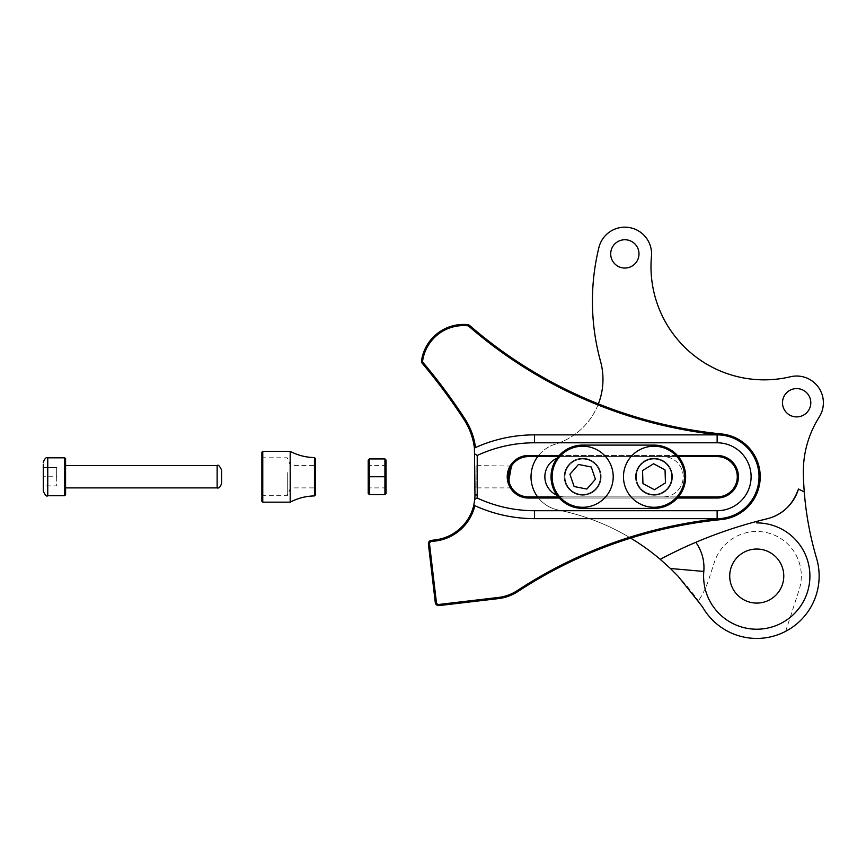 <?xml version="1.0" encoding="UTF-8"?>
<svg xmlns="http://www.w3.org/2000/svg" width="866" height="866" viewBox="0 0 866 866"><rect width="100%" height="100%" fill="white"/><g stroke="black" fill="none" stroke-linecap="round" stroke-linejoin="round"><path stroke-width="0.65" stroke-dasharray="4.33 3.25" d="M721.4 519.568L721.291 518.442A41.893 41.893 0 0 0 756.624 462.78A41.893 41.893 0 0 1 717.135 518.647L534.538 518.647L717.135 518.647A41.893 41.893 0 0 0 721.291 518.442A454 454 0 0 0 517.338 590.547A44.155 44.155 0 0 1 498.286 597.475L438.921 604.457A2.262 2.262 0 0 1 436.41 602.476L429.536 544A2.262 2.262 0 0 1 431.517 541.488L435.1 541.066A46.418 46.418 0 0 0 474.849 505.668A143.788 143.788 0 0 0 534.538 518.647A143.788 143.788 0 0 1 473.799 505.181L474.849 505.668A143.788 143.788 0 0 0 534.538 518.647L717.135 518.647A41.893 41.893 0 0 0 756.624 462.78A41.893 41.893 0 0 0 717.135 434.862A41.893 41.893 0 0 1 756.624 462.78A41.893 41.893 0 0 0 717.135 434.862L534.538 434.862A143.788 143.788 0 0 0 475.51 447.538L474.427 448.036A67.927 67.927 0 0 0 463.97 419.49A566.093 566.093 0 0 0 422.283 363.363A3.399 3.399 0 0 1 421.525 360.678A42.456 42.456 0 0 1 467.748 324.663A3.399 3.399 0 0 1 469.632 325.475A452.875 452.875 0 0 0 721.4 433.942A43.019 43.019 0 0 1 721.4 519.568A452.875 452.875 0 0 0 517.965 591.489A45.292 45.292 0 0 1 498.426 598.601L439.062 605.583A3.399 3.399 0 0 1 435.284 602.606L428.41 544.14A3.399 3.399 0 0 1 431.387 540.362L434.97 539.94A45.292 45.292 0 0 0 473.799 505.181L474.752 499.368A45.292 45.292 0 0 0 474.958 494.973L474.427 448.036A143.788 143.788 0 0 1 534.538 434.862A143.788 143.788 0 0 0 475.51 447.538A69.064 69.064 0 0 0 464.912 418.873L463.97 419.49M721.4 433.942L721.291 435.068A454 454 0 0 1 468.896 326.33A2.262 2.262 0 0 0 467.629 325.789A41.33 41.33 0 0 0 422.64 360.851A2.262 2.262 0 0 0 423.149 362.637A567.219 567.219 0 0 1 464.912 418.873M737.204 469.653A21.282 21.282 0 0 1 717.135 498.037L528.52 498.037A21.282 21.282 0 0 1 507.227 476.755A21.282 21.282 0 0 1 528.52 455.473L717.135 455.473A21.282 21.282 0 0 1 737.204 469.653M509.511 483.477A20.156 20.156 0 0 0 528.52 496.9L717.135 496.9A20.156 20.156 0 0 0 736.132 470.032A20.156 20.156 0 0 0 717.135 456.599L528.52 456.599A20.156 20.156 0 0 0 509.511 483.477L508.775 480.825M511.438 466.049L476.094 465.605L476.094 487.894L474.958 489.03L474.958 464.479L474.958 489.03M511.719 487.894L476.094 487.894L476.094 465.605L474.958 464.479M508.472 474.633L508.374 476.192M558.267 496.9L678.403 496.9M678.403 456.599L558.267 456.599M677.418 498.037L559.252 498.037M559.252 455.473L677.418 455.473M717.135 434.862L534.538 434.862L717.135 434.862L717.135 442.786L534.538 442.786A135.865 135.865 0 0 0 477.231 455.473L477.231 494.973A47.554 47.554 0 0 1 477.134 497.993A135.865 135.865 0 0 0 534.538 510.713L717.135 510.713A33.969 33.969 0 0 0 751.103 476.755A33.969 33.969 0 0 0 717.135 442.786M474.914 454L477.231 455.473M477.134 497.993L474.752 499.368M635.503 476.755A18.5 18.5 0 0 0 653.992 495.255A18.5 18.5 0 0 0 672.492 476.755A18.5 18.5 0 0 0 653.992 458.255A18.5 18.5 0 0 0 635.503 476.755A18.5 18.5 0 0 0 653.992 495.255A18.5 18.5 0 0 0 672.492 476.755A18.5 18.5 0 0 0 653.992 458.255A18.5 18.5 0 0 0 635.503 476.755M564.167 476.755A18.5 18.5 0 0 0 582.666 495.255A18.5 18.5 0 0 0 601.166 476.755A18.5 18.5 0 0 0 582.666 458.255A18.5 18.5 0 0 0 564.167 476.755A18.5 18.5 0 0 0 582.666 495.255A18.5 18.5 0 0 0 601.166 476.755A18.5 18.5 0 0 0 582.666 458.255A18.5 18.5 0 0 0 564.167 476.755M551.025 476.755A31.652 31.652 0 0 0 582.666 508.396L653.992 508.396A31.652 31.652 0 0 0 685.645 476.755A31.652 31.652 0 0 0 653.992 445.102L582.666 445.102A31.652 31.652 0 0 0 551.025 476.755M572.772 505.636A30.537 30.537 0 0 0 611.558 486.649A30.537 30.537 0 0 0 592.56 447.863A30.537 30.537 0 0 0 553.785 466.861A30.537 30.537 0 0 0 572.772 505.636M576.897 493.62A17.829 17.829 0 0 0 599.532 482.524A17.829 17.829 0 0 0 588.447 459.889A17.829 17.829 0 0 0 565.801 470.974A17.829 17.829 0 0 0 576.897 493.62A17.829 17.829 0 0 0 599.532 482.524A17.829 17.829 0 0 0 588.447 459.889A17.829 17.829 0 0 0 565.801 470.974A17.829 17.829 0 0 0 576.897 493.62M569.925 474.222L574.104 486.53L586.856 489.052L595.418 479.277L591.229 466.98L578.488 464.447L569.925 474.222M623.628 473.615A30.537 30.537 0 0 0 650.853 507.119A30.537 30.537 0 0 0 684.367 479.894A30.537 30.537 0 0 0 657.132 446.38A30.537 30.537 0 0 0 623.628 473.615M636.261 474.914A17.829 17.829 0 0 0 652.163 494.486A17.829 17.829 0 0 0 671.735 478.584A17.829 17.829 0 0 0 655.833 459.012A17.829 17.829 0 0 0 636.261 474.914A17.829 17.829 0 0 0 652.163 494.486A17.829 17.829 0 0 0 671.735 478.584A17.829 17.829 0 0 0 655.833 459.012A17.829 17.829 0 0 0 636.261 474.914M653.592 463.765L642.55 470.606L642.951 483.596L654.404 489.745L665.445 482.892L665.045 469.913L653.592 463.765M65.589 494.8L65.589 458.699M64.69 457.811L64.69 495.698M43.3 464.208L43.3 489.301M65.589 467.099L65.589 487.894L65.589 467.099M43.3 476.755L43.3 467.618L43.3 485.891L56.669 485.891L56.669 467.618L43.3 467.618L56.669 467.618L56.669 476.755L43.3 476.755L56.669 476.755L56.669 485.891L43.3 485.891M368.212 460.041L368.212 466.135M386.041 493.468L386.041 487.363M368.212 493.468L368.212 476.755L369.327 476.755L369.327 494.583L384.926 494.583L384.926 476.755L369.327 476.755L369.327 458.926L384.926 458.926L384.926 476.755L386.041 476.755L386.041 460.041M261.878 452.236L261.878 501.273M262.766 502.161L262.766 451.348M315.365 495.027L315.365 458.482M314.466 457.573L314.466 495.926M315.365 479.353L315.365 464.717L315.365 479.353M314.477 474.341L314.477 487.894L314.477 474.341M261.878 472.457L261.878 496.586L261.878 472.457M262.766 480.846L262.766 457.811L262.766 480.846M290.186 502.161L290.186 451.348M287.285 472.652L287.285 495.698L287.285 472.652M290.521 474.341L290.521 487.894L290.521 474.341M610.703 253.89A14.148 14.148 0 0 0 624.851 268.049A14.148 14.148 0 0 0 639 253.89A14.148 14.148 0 0 0 624.851 239.741A14.148 14.148 0 0 0 610.703 253.89M650.994 266.631A113.219 113.219 0 0 1 651.459 256.325A26.716 26.716 0 0 0 629.246 227.541A26.716 26.716 0 0 0 598.893 247.557A226.437 226.437 0 0 0 600.539 361.339A67.927 67.927 0 0 1 555.019 444.29A33.969 33.969 0 0 0 531.042 476.755L530.999 476.452A33.947 33.947 0 0 0 558.289 510.042A226.437 226.437 0 0 1 702.38 606.687A62.406 62.406 0 0 0 816.573 558.31A321.827 321.827 0 0 1 803.367 473.951A101.896 101.896 0 0 1 819.214 417.066A26.716 26.716 0 0 0 790.452 376.764A113.219 113.219 0 0 1 650.994 266.631M782.496 402.755A14.148 14.148 0 0 0 796.655 416.903A14.148 14.148 0 0 0 810.803 402.755A14.148 14.148 0 0 0 796.655 388.596A14.148 14.148 0 0 0 782.496 402.755M600.333 476.755A17.666 17.666 0 0 1 582.666 494.41A17.666 17.666 0 0 1 565.011 476.755A17.666 17.666 0 0 1 582.666 459.088A17.666 17.666 0 0 1 600.333 476.755A17.666 17.666 0 0 1 582.666 494.41A17.666 17.666 0 0 1 565.011 476.755A17.666 17.666 0 0 1 582.666 459.088A17.666 17.666 0 0 1 600.333 476.755M671.659 476.755A17.666 17.666 0 0 1 653.992 494.41A17.666 17.666 0 0 1 636.337 476.755A17.666 17.666 0 0 1 653.992 459.088A17.666 17.666 0 0 1 671.659 476.755A17.666 17.666 0 0 1 653.992 494.41A17.666 17.666 0 0 1 636.337 476.755A17.666 17.666 0 0 1 653.992 459.088A17.666 17.666 0 0 1 671.659 476.755M556.979 495.233A20.156 20.156 0 0 0 565.011 496.9A20.156 20.156 0 0 1 544.855 476.755A20.156 20.156 0 0 1 565.011 456.599L663.053 456.599A20.156 20.156 0 0 1 683.209 476.755A20.156 20.156 0 0 1 663.053 496.9A20.156 20.156 0 0 0 683.209 476.755A20.156 20.156 0 0 0 663.053 456.599L565.011 456.599A20.156 20.156 0 0 0 556.979 458.266M783.773 576.063A27.019 27.019 0 0 1 756.754 603.082A27.019 27.019 0 0 1 729.724 576.063A27.019 27.019 0 0 1 756.754 549.033A27.019 27.019 0 0 1 783.773 576.063M756.754 522.902L756.754 521.397A452.301 452.301 0 0 0 695.809 542.322M537.624 496.9A33.947 33.947 0 0 0 558.289 510.042A226.437 226.437 0 0 1 630.675 538.122M785.646 631.368L799.145 589.833A44.577 44.577 0 0 0 770.524 533.673A44.577 44.577 0 0 0 714.363 562.283L708.853 579.246A89.144 89.144 0 0 1 698.407 600.896A89.144 89.144 0 0 0 708.853 579.246L714.363 562.283A44.577 44.577 0 0 1 770.524 533.673A44.577 44.577 0 0 1 799.145 589.833L785.646 631.368M565.011 496.9L663.053 496.9L565.011 496.9M598.384 403.892A67.927 67.927 0 0 1 555.019 444.29A33.969 33.969 0 0 0 537.667 456.599M422.64 360.851L421.525 360.678M436.41 602.476L435.284 602.606M717.135 498.037L717.135 496.9M534.538 434.862L534.538 442.786M717.135 518.647L717.135 510.713M534.538 518.647L534.538 510.713M477.231 494.973L474.958 494.973M717.135 456.599L717.135 455.473M528.52 456.599L528.52 455.473M528.52 498.037L528.52 496.9M435.1 541.066L434.97 539.94M431.517 541.488L431.387 540.362M429.536 544L428.41 544.14M438.921 604.457L439.062 605.583M498.286 597.475L498.426 598.601M517.338 590.547L517.965 591.489M468.896 326.33L469.632 325.475M467.629 325.789L467.748 324.663M423.149 362.637L422.283 363.363M47.76 495.698L47.76 457.811M217.139 465.605L217.139 487.894M369.327 486.4L369.327 465.605L369.327 486.4M384.926 467.099L384.926 487.894L384.926 467.099M386.041 489.009L384.926 487.894L369.327 487.894L368.212 489.009M386.041 464.49L384.926 465.605L369.327 465.605L368.212 464.49M261.878 496.586L262.766 495.698L287.285 495.698L290.521 487.894L314.477 487.894L315.365 488.792M261.878 456.912L262.766 457.811L287.285 457.811L290.521 465.605L314.477 465.605L315.365 464.717"/><path stroke-width="1.3" d="M721.4 433.942L721.291 435.068A454 454 0 0 1 468.896 326.33A2.262 2.262 0 0 0 467.629 325.789A41.33 41.33 0 0 0 422.64 360.851A2.262 2.262 0 0 0 423.149 362.637A567.219 567.219 0 0 1 464.912 418.873A69.064 69.064 0 0 1 475.51 447.538L474.427 448.036A67.927 67.927 0 0 0 463.97 419.49A566.093 566.093 0 0 0 422.283 363.363A3.399 3.399 0 0 1 421.525 360.678A42.456 42.456 0 0 1 467.748 324.663A3.399 3.399 0 0 1 469.632 325.475A452.875 452.875 0 0 0 721.4 433.942A43.019 43.019 0 0 1 721.4 519.568A452.875 452.875 0 0 0 517.965 591.489A45.292 45.292 0 0 1 498.426 598.601L439.062 605.583A3.399 3.399 0 0 1 435.284 602.606L428.41 544.14A3.399 3.399 0 0 1 431.387 540.362L434.97 539.94A45.292 45.292 0 0 0 473.799 505.181L474.752 499.368A45.292 45.292 0 0 0 474.958 494.973L474.427 448.036A143.788 143.788 0 0 1 534.538 434.862L717.135 434.862A41.893 41.893 0 0 1 756.624 462.78A41.893 41.893 0 0 1 717.135 518.647L534.538 518.647A143.788 143.788 0 0 1 473.799 505.181L474.849 505.668A46.418 46.418 0 0 1 435.1 541.066L431.517 541.488A2.262 2.262 0 0 0 429.536 544L436.41 602.476A2.262 2.262 0 0 0 438.921 604.457L498.286 597.475A44.155 44.155 0 0 0 517.338 590.547A454 454 0 0 1 721.291 518.442L721.4 519.568M677.418 455.473L717.135 455.473A21.282 21.282 0 0 1 737.204 469.653A21.282 21.282 0 0 1 717.135 498.037L677.418 498.037M678.403 496.9L717.135 496.9A20.156 20.156 0 0 0 736.132 470.032A20.156 20.156 0 0 0 717.135 456.599L678.403 456.599M511.719 487.894L509.511 483.477L511.719 487.894M508.775 480.825L511.438 466.049M511.719 465.605L508.472 474.633M508.374 476.192L509.511 483.477A20.156 20.156 0 0 0 528.52 496.9L558.267 496.9M558.267 456.599L528.52 456.599A20.156 20.156 0 0 0 509.511 483.477M559.252 498.037L528.52 498.037A21.282 21.282 0 0 1 507.227 476.755A21.282 21.282 0 0 1 528.52 455.473L559.252 455.473M477.231 455.473L477.231 494.973A47.554 47.554 0 0 1 477.134 497.993A135.865 135.865 0 0 0 534.538 510.713L717.135 510.713A33.969 33.969 0 0 0 751.103 476.755A33.969 33.969 0 0 0 717.135 442.786L534.538 442.786A135.865 135.865 0 0 0 477.231 455.473L474.914 454M477.134 497.993L474.752 499.368M551.025 476.755A31.652 31.652 0 0 0 582.666 508.396L653.992 508.396A31.652 31.652 0 0 0 685.645 476.755A31.652 31.652 0 0 0 653.992 445.102L582.666 445.102A31.652 31.652 0 0 0 551.025 476.755M571.159 472.814L569.925 474.222L574.104 486.53L586.856 489.052L595.418 479.277L591.229 466.98L578.488 464.447L571.159 472.814M572.772 505.636A30.537 30.537 0 0 1 553.785 466.861A30.537 30.537 0 0 1 592.56 447.863A30.537 30.537 0 0 1 611.558 486.649A30.537 30.537 0 0 1 572.772 505.636M655.248 464.652L653.592 463.765L642.55 470.606L642.951 483.596L654.404 489.745L665.445 482.892L665.045 469.913L655.248 464.652M623.628 473.615A30.537 30.537 0 0 1 657.132 446.38A30.537 30.537 0 0 1 684.367 479.894A30.537 30.537 0 0 1 650.853 507.119A30.537 30.537 0 0 1 623.628 473.615M64.69 457.811L65.589 458.699L65.589 494.8L64.69 495.698L64.69 457.811L47.76 457.811L47.76 495.698C46.742 496.868 45.259 495.384 43.3 491.239L43.3 464.208M221.599 482.546L221.599 470.065L221.599 482.546M43.3 489.301L43.3 491.239M43.3 476.755L43.3 485.891M368.212 466.135L368.212 476.755L368.212 460.041L369.327 458.926L369.327 494.583L368.212 493.468L368.212 476.755L386.041 476.755L386.041 493.468L384.926 494.583L369.327 494.583L368.212 493.468M386.041 487.363L386.041 460.041L384.926 458.926L369.327 458.926L368.212 460.041M386.041 493.468L384.926 494.583L384.926 458.926L386.041 460.041M262.766 502.161L261.878 501.273L261.878 452.236L262.766 451.348L262.766 502.161L290.186 502.161C297.785 498.177 305.882 496.099 314.466 495.926L314.466 457.573L315.365 458.482L315.365 495.027L314.466 495.926M262.766 451.348L290.186 451.348L290.186 502.161M610.703 253.89A14.148 14.148 0 0 0 624.851 268.049A14.148 14.148 0 0 0 639 253.89A14.148 14.148 0 0 0 624.851 239.741A14.148 14.148 0 0 0 610.703 253.89M630.675 538.122A226.437 226.437 0 0 1 660.217 559.317A452.301 452.301 0 0 1 766.951 518.821L756.754 521.397L756.754 522.902A53.151 53.151 0 0 1 809.905 576.063A53.151 53.151 0 0 1 756.754 629.214A53.151 53.151 0 0 1 703.798 571.43L670.414 568.507L677.948 576.063L702.38 606.687A62.406 62.406 0 0 0 816.573 558.31C810.132 536.584 806.04 514.491 804.276 492.04A321.827 321.827 0 0 1 803.367 473.951A101.896 101.896 0 0 1 819.214 417.066A26.716 26.716 0 0 0 790.452 376.764A113.219 113.219 0 0 1 651.459 256.325A26.716 26.716 0 0 0 629.246 227.541A26.716 26.716 0 0 0 598.893 247.557A226.437 226.437 0 0 0 600.539 361.339A67.927 67.927 0 0 1 598.384 403.892M782.496 402.755A14.148 14.148 0 0 0 796.655 416.903A14.148 14.148 0 0 0 810.803 402.755A14.148 14.148 0 0 0 796.655 388.596A14.148 14.148 0 0 0 782.496 402.755M783.773 576.063A27.019 27.019 0 0 1 756.754 603.082A27.019 27.019 0 0 1 729.724 576.063A27.019 27.019 0 0 1 756.754 549.033A27.019 27.019 0 0 1 783.773 576.063M766.951 518.821C782.041 515.173 792.552 505.235 798.484 489.019A43.592 43.592 0 0 1 766.951 518.821M670.414 568.507L660.217 559.317C674.257 551.988 686.121 546.327 695.809 542.322A43.376 43.376 0 0 1 703.798 571.43M537.624 496.9A33.947 33.947 0 0 1 530.999 476.452L531.042 476.755A33.969 33.969 0 0 1 537.667 456.599M556.979 458.266A20.156 20.156 0 0 0 556.979 495.233M464.912 418.873L463.97 419.49M423.149 362.637L422.283 363.363M438.921 604.457L439.062 605.583M717.135 456.599L717.135 455.473M534.538 434.862L534.538 442.786M717.135 434.862L717.135 442.786M717.135 518.647L717.135 510.713M534.538 518.647L534.538 510.713M477.231 494.973L474.958 494.973M717.135 498.037L717.135 496.9M528.52 456.599L528.52 455.473M528.52 498.037L528.52 496.9M435.1 541.066L434.97 539.94M431.517 541.488L431.387 540.362M429.536 544L428.41 544.14M436.41 602.476L435.284 602.606M498.286 597.475L498.426 598.601M517.338 590.547L517.965 591.489M468.896 326.33L469.632 325.475M467.629 325.789L467.748 324.663M422.64 360.851L421.525 360.678M65.589 487.894L217.139 487.894L217.139 465.605C218.135 464.392 219.618 465.876 221.599 470.065M804.276 492.04A96.537 96.537 0 0 0 798.484 489.019M47.76 457.811C46.266 456.977 44.783 458.46 43.3 462.271M217.139 465.605L65.589 465.605M64.69 495.698L47.76 495.698M217.139 487.894C218.849 488.532 220.343 487.038 221.599 483.434M290.186 451.348C297.785 455.332 305.882 457.41 314.466 457.573"/></g></svg>
